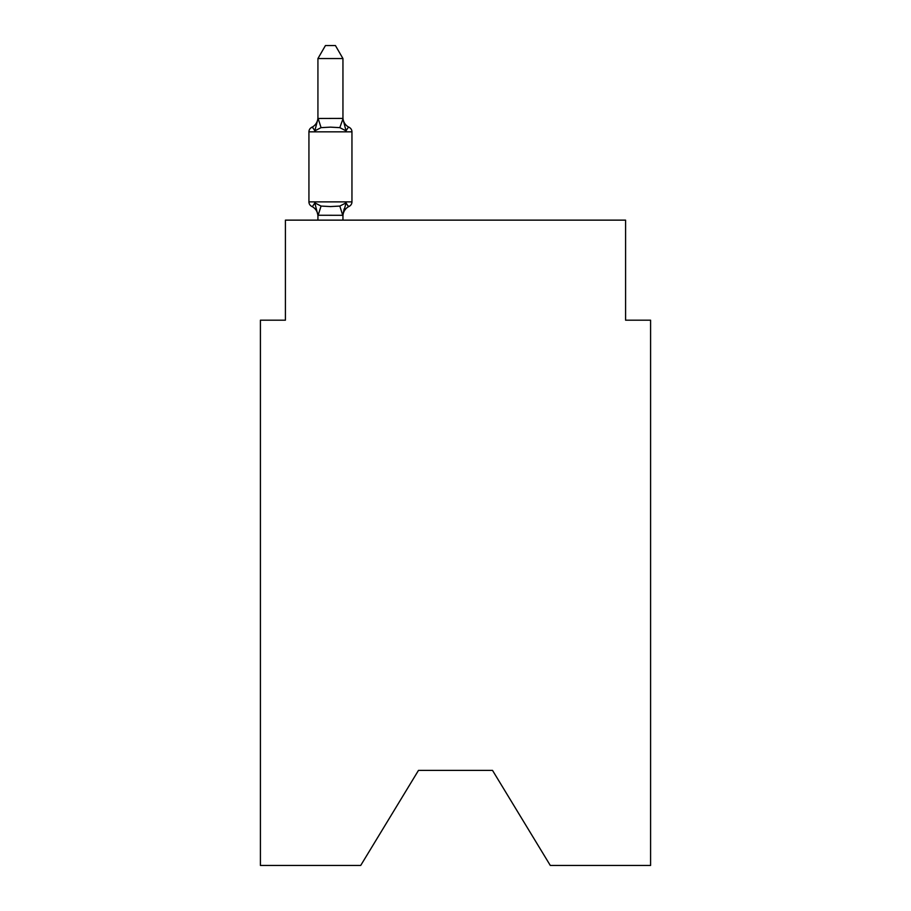 <?xml version="1.0" encoding="UTF-8"?>
<svg xmlns="http://www.w3.org/2000/svg" width="911" height="911" viewBox="0 0 911 911"><rect width="100%" height="100%" fill="white"/><g stroke="black" fill="none" stroke-linecap="round" stroke-linejoin="round"><path stroke-width="1.37" d="M492.521 770.399L550.301 865.45L650.591 865.45L650.591 320.182L625.584 320.182L625.584 220.132L285.416 220.132L285.416 320.182L260.409 320.182L260.409 865.45L360.699 865.45L418.479 770.399L492.521 770.399L418.479 770.399M346.066 202.857C347.797 205.92 348.822 207.093 349.141 206.376C348.822 207.093 347.797 205.92 346.066 202.857C347.797 205.92 348.822 207.093 349.141 206.376C348.822 207.093 347.797 205.92 346.066 202.857C347.797 205.92 348.822 207.093 349.141 206.376C348.822 207.093 347.797 205.92 346.066 202.857C347.797 205.92 348.822 207.093 349.141 206.376C348.822 207.093 347.797 205.92 346.066 202.857L342.741 215.303L317.928 215.247L314.807 202.857C313.077 205.92 312.063 207.093 311.744 206.376A4.999 4.999 0 0 1 308.931 201.878A4.999 4.999 0 0 0 311.744 206.376A4.999 4.999 0 0 1 308.931 201.878A4.999 4.999 0 0 0 311.744 206.376C312.063 207.093 313.077 205.92 314.807 202.857C313.077 205.92 312.063 207.093 311.744 206.376A4.999 4.999 0 0 1 308.931 201.878A4.999 4.999 0 0 0 311.744 206.376C312.063 207.093 313.077 205.92 314.807 202.857C313.077 205.92 312.063 207.093 311.744 206.376A4.999 4.999 0 0 1 308.931 201.878A4.999 4.999 0 0 0 311.744 206.376C312.063 207.093 313.077 205.92 314.807 202.857C313.077 205.92 312.063 207.093 311.744 206.376A4.999 4.999 0 0 1 308.931 201.878A4.999 4.999 0 0 0 311.744 206.376C312.063 207.093 313.077 205.92 314.807 202.857C313.077 205.92 312.063 207.093 311.744 206.376A4.999 4.999 0 0 1 308.931 201.878A4.999 4.999 0 0 0 311.744 206.376C312.063 207.093 313.077 205.92 314.807 202.857C313.077 205.92 312.063 207.093 311.744 206.376A4.999 4.999 0 0 1 308.931 201.878A4.999 4.999 0 0 0 311.744 206.376A4.999 4.999 0 0 1 308.931 201.878A4.999 4.999 0 0 0 311.744 206.376C312.063 207.093 313.077 205.92 314.807 202.857C313.077 205.92 312.063 207.093 311.744 206.376C312.063 207.093 313.077 205.92 314.807 202.857L321.059 206.068L330.442 206.569L339.826 206.068L346.066 202.857C347.797 205.92 348.822 207.093 349.141 206.376L347.706 205.692M342.946 58.555L317.928 58.555L325.443 45.55L335.43 45.55L342.946 58.555L342.946 118.92L346.066 130.865C347.797 127.802 348.822 126.629 349.141 127.346C348.822 126.629 347.797 127.802 346.066 130.865C347.797 127.802 348.822 126.629 349.141 127.346C348.822 126.629 347.797 127.802 346.066 130.865L339.826 127.642L330.442 127.141L321.059 127.642L314.807 130.865C313.077 127.802 312.063 126.629 311.744 127.346A4.999 4.999 0 0 0 308.931 131.844A4.999 4.999 0 0 1 311.744 127.346C312.063 126.629 313.077 127.802 314.807 130.865C313.077 127.802 312.063 126.629 311.744 127.346A4.999 4.999 0 0 0 308.931 131.844A4.999 4.999 0 0 1 311.744 127.346C312.063 126.629 313.077 127.802 314.807 130.865C313.077 127.802 312.063 126.629 311.744 127.346A4.999 4.999 0 0 0 308.931 131.844A4.999 4.999 0 0 1 311.744 127.346C312.063 126.629 313.077 127.802 314.807 130.865C313.077 127.802 312.063 126.629 311.744 127.346A4.999 4.999 0 0 0 308.931 131.844A4.999 4.999 0 0 1 311.744 127.346C312.063 126.629 313.077 127.802 314.807 130.865C313.077 127.802 312.063 126.629 311.744 127.346C312.063 126.629 313.077 127.802 314.807 130.865C313.077 127.802 312.063 126.629 311.744 127.346A4.999 4.999 0 0 0 308.931 131.844A4.999 4.999 0 0 1 311.744 127.346L312.872 127.836M342.946 118.92L339.826 127.642M342.946 214.791L344.119 208.904L342.946 214.791M317.928 58.555L317.928 118.92L314.807 130.865C313.077 127.802 312.063 126.629 311.744 127.346A4.999 4.999 0 0 0 308.931 131.844A4.999 4.999 0 0 1 311.744 127.346C312.063 126.629 313.077 127.802 314.807 130.865C313.077 127.802 312.063 126.629 311.744 127.346A4.999 4.999 0 0 0 308.931 131.844A4.999 4.999 0 0 1 311.744 127.346A4.999 4.999 0 0 0 308.931 131.844L351.953 131.844L351.953 201.878L351.953 131.844A4.999 4.999 0 0 0 349.141 127.346C348.822 126.629 347.797 127.802 346.066 130.865C347.797 127.802 348.822 126.629 349.141 127.346C348.822 126.629 347.797 127.802 346.066 130.865C347.797 127.802 348.822 126.629 349.141 127.346C348.822 126.629 347.797 127.802 346.066 130.865C347.797 127.802 348.822 126.629 349.141 127.346A11 11 0 0 1 342.946 117.451M342.946 216.271A11 11 0 0 1 349.141 206.376A4.999 4.999 0 0 0 351.953 201.878L308.931 201.878L308.931 131.844A4.999 4.999 0 0 1 311.744 127.346L313.168 128.03M317.928 118.476L342.741 118.407M342.946 220.132L342.946 215.247M317.928 220.132L317.928 215.247M317.928 214.791L317.928 216.271A11 11 0 0 0 311.744 206.376M311.744 127.346A11 11 0 0 0 317.928 117.451M351.953 131.844A4.999 4.999 0 0 0 349.141 127.346M349.141 206.376A4.999 4.999 0 0 0 351.953 201.878M321.059 206.068L318.133 215.303M339.826 206.068L342.741 215.303M318.133 118.407L321.059 127.642"/></g></svg>

